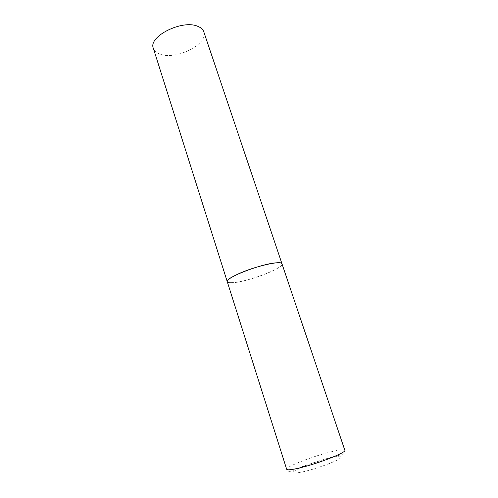 <?xml version="1.0" encoding="UTF-8"?>
<svg xmlns="http://www.w3.org/2000/svg" width="498" height="498" viewBox="0 0 498 498"><rect width="100%" height="100%" fill="white"/><g stroke="black" fill="none" stroke-linecap="round" stroke-linejoin="round"><path stroke-width="0.37" stroke-dasharray="2.49 1.87" d="M227.269 281.719C227.854 285.454 254.397 279.241 270.551 271.827C278.351 268.285 282.167 265.621 281.993 263.834C284.24 267.912 248.241 281.712 233.245 282.702M203.8 31.828C208.693 43.855 176.51 60.19 160.474 54.307C156.671 53.081 154.293 51.089 153.347 48.318M330.423 451.991C339.219 449.812 344.018 449.24 344.828 450.273C344.902 452.383 344.392 453.597 343.309 453.921C341.535 454.755 337.171 455.931 330.224 457.457L303.07 466.309C289.332 471.892 289.095 472.832 286.674 469.278C285.323 466.956 312.178 456.461 330.423 451.991M329.701 457.911C341.485 455.209 344.442 455.695 338.59 459.361C332.098 462.972 315.483 468.861 304.135 471.55C292.419 474.065 289.992 473.38 296.858 469.483C303.83 465.854 318.82 460.582 329.701 457.911"/><path stroke-width="0.75" d="M281.993 263.834C282.005 260.031 254.167 266.405 237.733 274.186C230.462 277.61 226.976 280.119 227.269 281.719C224.175 277.965 263.037 263.081 277.125 262.788C280.069 262.645 281.687 262.994 281.993 263.834L344.828 450.273C346.907 452.265 318.664 463.433 299.908 467.859C291.629 469.819 287.221 470.293 286.674 469.278L153.347 48.318C147.925 36.615 182.374 19.248 197.793 26.338C200.968 27.614 202.972 29.438 203.8 31.828L281.993 263.834M233.245 282.702C229.646 283.013 227.654 282.683 227.269 281.719"/></g></svg>
